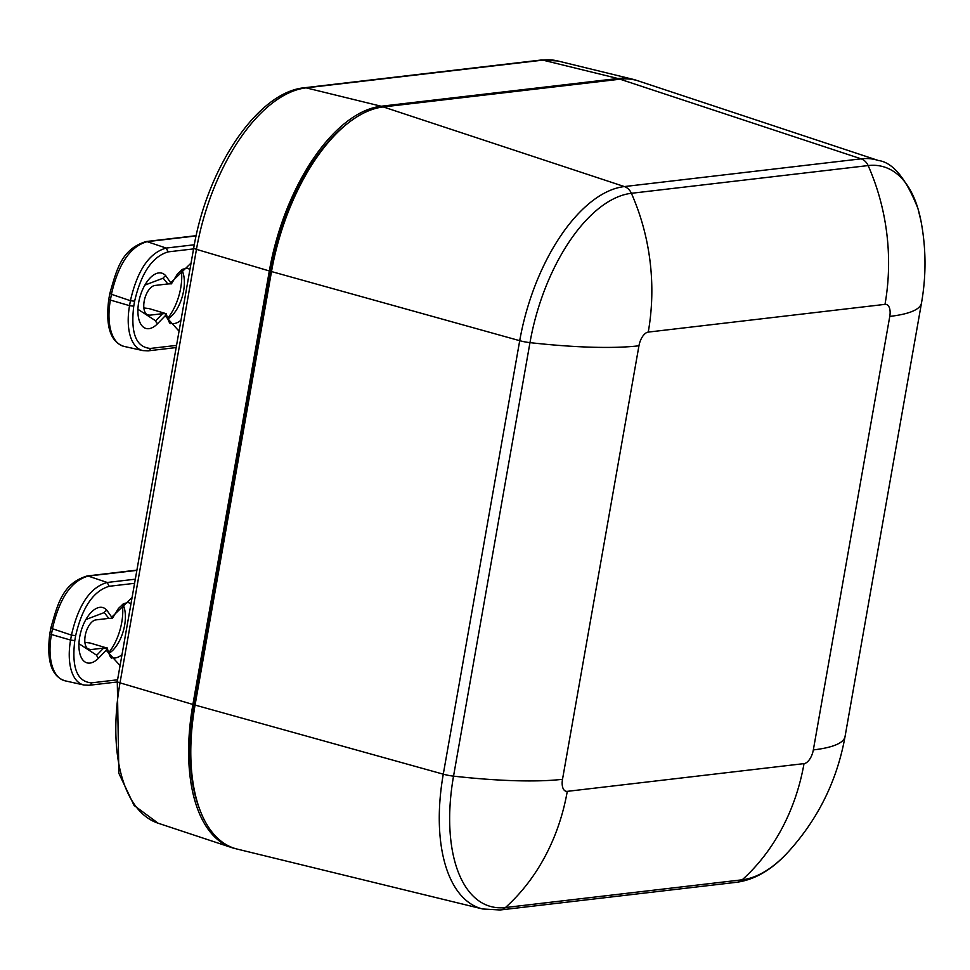 <?xml version="1.0" encoding="UTF-8"?>
<svg xmlns="http://www.w3.org/2000/svg" width="970" height="970" viewBox="0 0 970 970"><rect width="100%" height="100%" fill="white"/><g stroke="black" fill="none" stroke-linecap="round" stroke-linejoin="round"><path stroke-width="1.45" d="M117.285 681.401A6.39 1.14 10 0 0 120.013 682.856A156.631 78.679 -74 0 0 158.146 823.215L134.078 805.452L118.849 773.284L117.285 681.401L193.733 247.908A6.39 1.14 10 0 0 196.461 249.351L269.333 270.957A159.759 80.243 -74 0 1 381.186 106.239L617.938 78.509A159.759 80.243 -74 0 1 633.18 79.358A159.759 80.243 -74 0 1 637.351 80.619M269.333 270.957L192.897 704.462L120.013 682.856L196.461 249.351A156.631 78.679 -74 0 1 306.12 87.858L542.861 60.128A6.39 5.408 -96.7 0 0 541.212 60.019L557.798 60.964L633.18 79.358M235.989 848.774A159.759 80.243 -74 0 1 231.781 847.622A159.759 80.243 -74 0 1 192.897 704.462M878.286 160.474C892.824 162.366 906.053 178.395 917.959 208.562L920.966 220.954A144.845 72.75 106 0 0 868.138 165.567L631.385 193.297A12.78 10.815 83.3 0 0 624.365 186.567L861.105 158.837A149.465 75.078 106 0 1 878.286 160.474L638.405 80.959A159.674 80.207 106 0 0 620.048 79.2L861.105 158.837A12.78 10.815 83.3 0 1 868.138 165.567A206.416 174.661 83.3 0 1 885.004 304.362A13.289 6.669 -74 0 1 889.769 316.414L813.333 749.919A13.289 6.669 -74 0 1 804.021 763.62L567.28 791.35A13.289 6.669 -74 0 1 562.515 779.298L638.951 345.793A13.289 6.669 -74 0 1 648.251 332.092L885.004 304.362M383.296 106.93A159.674 80.207 106 0 0 271.503 271.564L519.714 340.688A149.465 75.078 106 0 1 624.365 186.567L383.296 106.93L620.048 79.2M638.951 345.793A206.416 36.715 -170 0 1 529.972 342.64A12.78 2.267 10 0 1 519.714 340.688L443.278 774.181L195.067 705.069L271.503 271.564M195.067 705.069A159.674 80.207 106 0 0 237.068 849.053L482.587 908.963L500.144 909.981A12.78 10.815 83.3 0 0 505.443 907.532L742.195 879.802A206.416 174.661 -96.7 0 0 804.021 763.62M348.291 122.96A157.201 78.97 106 0 0 270.691 270.8L271.6 271.066M195.152 704.572L194.255 704.305L270.691 270.8M194.255 704.305A157.201 78.97 106 0 0 199.408 808.628M167.41 318.596A38.339 19.255 106 0 0 181.329 270.133M137.922 309.272L155.673 320.827L162.572 313.686L149.671 315.189A15.338 7.699 -74 0 1 148.046 315.068A15.338 7.699 -74 0 1 144.481 299.742A15.338 7.699 -74 0 1 154.909 285.471L167.822 283.955L163.202 278.16L144.869 285.119M162.572 313.686L166.112 313.674L165.167 315.832L157.649 323.616A28.76 14.441 -74 0 1 142.675 326.514A28.76 14.441 -74 0 1 139.995 296.808A28.76 14.441 -74 0 1 158.037 273.043A28.76 14.441 -74 0 1 166.028 276.098L171.423 283.798L167.822 283.955M143.863 307.963L148.919 308.557L166.112 313.674M181.754 269.818A28.76 14.441 -74 0 1 182.918 272.473A28.76 14.441 -74 0 1 169.992 317.457A28.76 14.441 -74 0 1 167.604 319.094M146.046 241.542L147.161 241.663C130.259 246.404 118.34 263.949 111.417 294.298L110.301 293.292M180.978 320.209A28.76 14.441 -74 0 1 171.072 323.337C170.102 324.756 168.477 321.543 166.222 313.674L166.185 313.516M123.99 346.387L142.881 350.594A49.773 25.002 -74 0 1 129.543 305.659L108.737 299.597C105.415 326.453 110.495 342.046 123.99 346.387A50.949 25.596 -74 0 1 110.337 300.385L111.417 294.298L130.416 300.7C137.352 270.351 149.259 252.806 166.161 248.065L194.303 244.767M196.098 235.928L147.161 241.663L166.161 248.065L168.137 251.873C152.326 256.589 141.159 273.043 134.624 301.221L130.416 300.7L129.543 305.659L133.751 306.18L134.624 301.221M108.434 653.016A38.339 19.255 106 0 0 122.365 604.553M78.958 643.692L96.709 655.247L103.608 648.093L90.695 649.609A15.338 7.699 -74 0 1 89.082 649.488A15.338 7.699 -74 0 1 85.518 634.162A15.338 7.699 -74 0 1 95.945 619.891L108.846 618.375L104.226 612.579L85.894 619.539M103.608 648.093L107.149 648.093L106.191 650.252L98.685 658.024A28.76 14.441 -74 0 1 83.711 660.934A28.76 14.441 -74 0 1 81.031 631.215A28.76 14.441 -74 0 1 99.073 607.462A28.76 14.441 -74 0 1 107.064 610.518L112.459 618.217L108.846 618.375M84.899 642.382L89.943 642.977L107.149 648.093M122.79 604.237A28.76 14.441 -74 0 1 123.942 606.88A28.76 14.441 -74 0 1 111.016 651.876A28.76 14.441 -74 0 1 108.628 653.513M87.082 575.962L88.185 576.071C71.283 580.812 59.376 598.357 52.441 628.718L51.337 627.711M122.014 654.629A28.76 14.441 -74 0 1 112.108 657.757C111.126 659.176 109.513 655.95 107.246 648.093L107.221 647.936M65.026 680.807L83.917 685.014A49.773 25.002 -74 0 1 70.58 640.067L49.773 634.016C46.451 660.873 51.531 676.466 65.026 680.807A50.949 25.596 -74 0 1 51.374 634.804L52.441 628.718L71.453 635.12C78.376 604.771 90.295 587.214 107.197 582.473L135.315 579.187M136.867 570.372L88.185 576.071L107.197 582.473L109.174 586.292C93.362 591.009 82.195 607.462 75.66 635.641L71.453 635.12L70.58 640.067L74.787 640.6L75.66 635.641M193.733 247.908C207.083 168.198 257.511 91.92 304.471 87.749A6.39 5.408 83.3 0 1 306.12 87.858L381.186 106.239M617.938 78.509L542.861 60.128A156.631 78.679 -74 0 1 557.798 60.964M567.28 791.35A206.416 174.661 83.3 0 1 505.443 907.532A144.845 72.75 106 0 1 453.536 776.145A206.416 36.715 10 0 0 562.515 779.298M813.333 749.919A206.416 36.715 10 0 0 845.064 736.472C837.086 780.753 817.928 819.468 787.591 852.63A144.845 72.75 -74 0 1 742.195 879.802A12.78 10.815 -96.7 0 1 736.885 882.251L500.144 909.981M845.064 736.472L921.5 302.979A206.416 36.715 -170 0 1 889.769 316.414M482.587 908.963A149.465 75.078 106 0 1 443.278 774.181A12.78 2.267 10 0 0 453.536 776.145L529.972 342.64A144.845 72.75 -74 0 1 631.385 193.297A206.416 174.661 83.3 0 1 648.251 332.092M149.671 315.189L146.615 314.316M108.737 299.597L109.816 293.498C116.764 269.466 121.408 249.132 146.106 241.542L196.158 235.674M171.411 283.87L177.413 274.025L182.433 269.357L186.943 268.06A28.76 14.441 -74 0 1 189.89 269.684M155.673 320.827A3.201 2.013 -136 0 0 157.649 323.616M166.028 276.098A3.201 2.607 -38.6 0 0 163.202 278.16M165.167 315.832L179.05 331.17M191.054 263.1L171.06 282.415M142.881 350.594L148.167 350.849A3.201 2.704 -96.7 0 0 150.447 348.436C136.079 347.308 130.526 333.219 133.751 306.18M176.54 345.381L150.447 348.436M168.137 251.873L193.551 248.902M90.695 649.609L87.652 648.736M50.852 627.917L49.773 634.016M112.435 618.29L118.449 608.433L123.457 603.764L127.979 602.479A28.76 14.441 -74 0 1 130.926 604.104M96.709 655.247A3.201 2.013 -136 0 0 98.685 658.024M107.064 610.518A3.201 2.607 -38.6 0 0 104.226 612.579M106.191 650.252L120.074 665.59M132.078 597.52L112.083 616.835M83.917 685.014L89.191 685.269A3.201 2.704 -96.7 0 0 91.483 682.856C77.115 681.728 71.55 667.639 74.787 640.6M117.576 679.8L91.483 682.856M109.174 586.292L134.587 583.309M304.471 87.749L541.212 60.019M158.146 823.215L231.781 847.622M920.966 220.954C926.156 248.259 926.326 275.589 921.5 302.979M787.591 852.63C771.78 869.787 754.878 879.669 736.885 882.251M176.152 347.563L148.167 350.849M50.852 627.929C57.8 603.874 62.444 583.54 87.13 575.962L136.915 570.117M117.188 681.983L89.191 685.269"/></g></svg>
